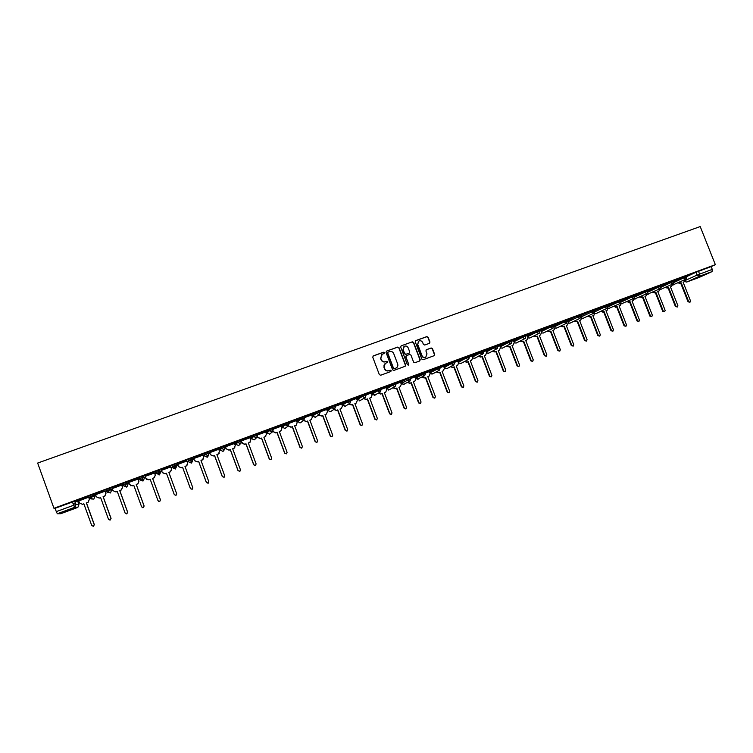 <?xml version="1.0" encoding="UTF-8"?>
<svg xmlns="http://www.w3.org/2000/svg" width="753" height="753" viewBox="0 0 753 753"><rect width="100%" height="100%" fill="white"/><g stroke="black" fill="none" stroke-linecap="round" stroke-linejoin="round"><path stroke-width="1.13" d="M384.35 352.668L383.428 352.225L373.328 355.868L372.744 357.176L379.343 374.618L380.67 375.239L390.835 371.521L391.165 370.627L390.252 370.194L388.943 370.674C387.033 371.154 385.63 370.495 384.736 368.688L384.181 367.229C383.672 365.487 384.171 364.141 385.677 363.2L387.428 362.522L387.757 361.647L385.536 361.685C383.625 362.165 382.213 361.496 381.319 359.689L380.773 358.24L382.223 354.23L384.039 353.543L384.35 352.668M384.03 353.543L384.152 352.818L383.239 352.385L372.951 356.103M390.798 371.53L390.967 370.768L390.045 370.335L388.943 370.674M387.409 362.532L387.56 361.788L386.637 361.355L385.536 361.685M439.884 366.645L429.426 371.803M425.266 372.029L415.204 377.074M410.507 377.479L406.742 378.853L400.812 382.383M395.664 382.948L391.88 384.331L386.317 387.729M380.754 388.435L376.914 389.847L371.718 393.104M365.657 394.007L361.835 395.41L357.016 398.525M350.484 399.598L346.644 401.001L342.22 403.985M335.207 405.236L331.348 406.639L327.31 409.472M312.693 416.08L312.288 414.988L315.931 412.315L316.345 413.416L320.232 412.004M304.325 416.625L300.409 418.037L297.171 420.588M282.337 427.271L281.933 426.179L284.766 423.798L285.18 424.899L289.114 423.487M272.981 428.193L273.471 429.201L272.417 431.883L269.423 430.716L266.995 432.919L266.59 431.836L269.009 429.605L269.423 430.716L273.386 429.295M257.131 434.039L257.63 435.046L256.566 437.738L253.554 436.571L251.54 438.623L251.144 437.54L253.14 435.45L253.554 436.571L257.545 435.149M241.167 439.931L241.666 440.938L240.602 443.63L237.562 442.463L235.981 444.364L235.576 443.272L237.148 441.343L237.562 442.463L241.581 441.051M225.091 445.88L221.034 447.282L219.904 449.061M208.901 451.885L204.807 453.259L204.11 454.887M188.608 461.853L188.448 459.292L188.862 460.422L193.003 459.114M429.398 343.34L429.954 342.05L428.118 337.231L426.829 336.61L415.835 340.563L415.261 341.862L421.84 359.106L423.139 359.727L434.208 355.67L434.679 354.418L432.457 348.592L431.158 347.971L426.367 349.721L425.906 350.973L427.007 353.863L425.746 357.223C424.099 357.807 422.857 357.289 422.019 355.68L417.699 344.328L418.894 341.015C420.569 340.384 421.831 340.893 422.687 342.53L423.402 344.422L424.701 345.034L429.398 343.34M715.35 264.67L53.952 508.284L37.65 463.057L700.215 226.568L715.35 264.67L711.171 266.6L712.272 269.386L712.046 271.607L699.113 277.452L686.614 282.074M399.043 347.707L397.735 347.077L386.581 351.096L386.007 352.395L392.595 369.779L393.913 370.401L405.152 366.287L405.622 365.026L399.043 347.707L397.518 347.237L386.458 351.152M401.264 345.806L412.333 341.824L413.632 342.446L420.202 359.699L419.732 360.96L414.912 362.73L413.604 362.108L410.94 355.096L409.632 354.475L406.488 355.614L405.914 356.922L408.691 364.236L408.361 365.12L407.382 364.716L400.69 347.105L401.133 345.862L412.333 341.824M686.877 276.511L695.923 272.304L697.033 275.099L712.272 269.386M73.041 503.729L75.451 502.844M77.954 501.922L78.999 501.536M88.694 497.959L90.529 497.281M94.68 495.747L95.791 495.342M105.392 491.794L107.161 491.144M111.275 489.629L112.461 489.186M121.977 485.685L123.661 485.054M125.723 484.292L126.645 483.953M127.756 483.548L129.008 483.087M138.43 479.614L140.049 479.012M142.063 478.268L143.475 477.75M144.105 477.515L145.433 477.026M154.76 473.59L156.313 473.016M158.281 472.291L160.173 471.594M160.342 471.529L161.735 471.011M170.978 467.604L172.333 467.105M174.376 466.352L177.896 465.053M187.083 461.664L188.363 461.194M190.358 460.459L193.935 459.132M203.084 455.763L204.27 455.32M218.954 449.908L220.064 449.494M234.71 444.091L235.736 443.715M250.363 438.321L251.304 437.973M265.894 432.589L266.75 432.269M281.311 426.904L282.093 426.612M296.616 421.256L297.322 420.993M311.817 415.647L312.448 415.421M326.906 410.084L327.461 409.877M341.881 404.559L342.37 404.38M74.839 501.15L77.785 501.46L78.943 504.651L76.025 504.425L74.688 501.178L76.025 504.425L74.933 507.193L75.874 504.454L56.296 511.616L57.313 513.744L60.777 513.706L77.531 507.503L74.566 507.362L57.313 513.744M53.952 508.284L55.101 508.322L56.296 511.616M77.55 507.315L60.777 513.706M76.797 500.679L86.689 497.027L76.768 500.613M93.918 494.363L103.735 490.749L93.89 494.297M105.128 491.144L95.565 494.712M110.907 488.104L120.649 484.518L110.879 488.038M121.76 485.083L112.244 488.575M127.765 481.892L137.432 478.334L127.746 481.826M138.213 479.021L128.716 482.447L129.554 484.574L132.406 485.836L133.78 485.327L141.649 506.901L143.39 507.569L144.068 505.988L136.208 484.424L137.874 483.784L138.938 481.111L138.157 478.964L138.985 481.148L137.921 483.821L136.208 484.424M144.501 475.727L154.092 472.187L144.472 475.661M154.544 472.997L145.141 476.395L145.969 478.513L148.812 479.765L150.176 479.266L158.026 500.745L159.758 501.423L160.436 499.841L152.577 478.371L154.224 477.741L155.287 475.068L154.506 472.94L155.316 475.115L154.252 477.788L152.577 478.371M161.076 469.543L170.62 466.032M161.443 470.38L170.79 466.935M187.045 460.045L177.586 463.537L187.017 459.989M186.866 461.005L177.68 464.469M203.329 454.05L193.945 457.504L203.301 453.984M202.868 455.179L193.719 458.549M219.49 448.091L210.181 451.518L219.471 448.026M218.737 449.306L209.635 452.685M235.538 442.18L226.295 445.588L235.51 442.115M234.494 443.489L225.439 446.811M251.464 436.307L242.287 439.686L251.436 436.241M250.137 437.709L241.515 440.863M267.268 430.481L258.166 433.841L267.249 430.424M265.658 431.977L257.479 434.97M282.968 424.701L273.923 428.033L282.94 424.636M273.01 431.45L275.767 432.815L277.057 432.344L284.813 453.155L286.432 453.833L287.081 452.308L279.325 431.507L280.803 430.942L281.838 428.335L281.133 426.245L273.33 429.125M298.536 418.96L289.566 422.264L298.517 418.894M288.437 425.906L291.129 427.139L292.399 426.669L300.146 447.404L301.755 448.082L302.395 446.557L294.649 425.831L296.117 425.285L297.153 422.687L296.437 420.607L289.058 423.327M314.001 413.265L305.097 416.541L313.982 413.199M303.723 420.343L306.367 421.501L307.638 421.031L315.366 441.691L316.966 442.369L317.597 440.853L309.869 420.202L311.318 419.656L312.344 417.077L311.638 414.997L304.673 417.567M329.353 407.608L320.514 410.865L329.334 407.542M326.67 409.472L320.176 411.853M344.592 401.989L335.819 405.227L344.573 401.923M341.655 403.947L335.565 406.178M359.718 396.417L351.011 399.627L359.699 396.351M356.527 398.469L350.842 400.549M374.74 390.882L366.09 394.064L374.721 390.816M371.304 393.019L366.014 394.958M389.659 385.385L381.065 388.548L389.63 385.32M378.552 393.066L380.971 393.913L382.195 393.461L389.866 413.726L391.409 414.404L392.021 412.917L384.35 392.661L385.734 392.144L386.722 389.612L386.025 387.569L381.065 389.405M404.465 379.926L395.927 383.07L404.436 379.87M400.53 382.242L396.022 383.889M419.157 374.514L410.696 377.63L419.139 374.448M414.988 376.905L410.865 378.42M433.756 369.13L425.351 372.227L433.737 369.074M422.169 377.065L424.485 377.818L425.68 377.385L433.314 397.415L434.829 398.092L435.422 396.624L427.798 376.594L429.135 376.095L430.104 373.592L429.417 371.577L425.596 372.98M448.251 363.793L439.95 366.843L448.223 363.727M436.495 371.803L438.792 372.537L439.978 372.095L447.593 392.049L449.099 392.727L449.692 391.268L442.077 371.314L443.395 370.824L444.364 368.321L443.677 366.316L440.232 367.586M462.643 358.484L454.473 361.478L462.615 358.428M450.727 366.57L452.986 367.285L454.172 366.843L461.777 386.731L463.274 387.4L463.857 385.95L456.252 366.071L457.57 365.582L458.521 363.097L457.843 361.092L454.765 362.231M468.912 356.178L477.346 352.997L468.893 356.15M464.855 361.374L467.095 362.061L468.262 361.628L475.858 381.442L477.346 382.119L477.929 380.67L470.333 360.866L471.632 360.376L472.583 357.901L471.905 355.905L469.185 356.913M483.238 350.898L491.549 347.764L483.219 350.86M478.889 356.207L481.101 356.884L482.268 356.451L489.845 376.189L491.323 376.867L491.897 375.418L484.32 355.698L485.61 355.218L486.551 352.743L485.873 350.757L483.511 351.632M497.46 345.655L505.658 342.568L497.441 345.608M492.82 351.077L495.013 351.745L496.171 351.312L503.738 370.975L505.207 371.653L505.771 370.212L498.213 350.559L499.484 350.079L500.425 347.622L499.747 345.646L497.742 346.38M511.588 340.45L519.674 337.4L511.569 340.394M506.665 345.985L508.83 346.634L509.979 346.211L517.527 365.798L518.996 366.466L519.551 365.036L512.002 345.458L513.273 344.987L514.195 342.54L513.518 340.563L511.861 341.175M520.408 340.921L522.554 341.561L523.693 341.137L531.232 360.659L532.682 361.327L533.246 359.906L525.707 340.394L526.959 339.923L527.881 337.485L527.204 335.518L525.895 335.998M525.613 335.283L533.077 332.468M533.096 332.525L525.594 335.226M540.72 330.548L539.826 330.868M539.543 330.143L546.876 327.376M546.894 327.442L539.525 330.087M547.61 330.896L549.718 331.518L550.838 331.094L558.35 350.474L559.79 351.143L560.336 349.731L552.824 330.36L554.057 329.899L554.961 327.48L554.293 325.531L553.662 325.767M553.38 325.051L560.58 322.331M560.599 322.388L553.361 324.995M561.079 325.936L563.159 326.538L564.279 326.124L571.781 345.439L573.212 346.107L573.748 344.695L566.247 325.4L567.47 324.938L568.364 322.529L567.395 320.703M567.122 319.987L574.191 317.314M574.21 317.371L567.094 319.931M580.761 314.961L587.707 312.335M587.726 312.391L580.742 314.895M594.315 309.963L601.129 307.384M601.158 307.44L594.296 309.907M607.775 305.003L614.467 302.471M614.495 302.527L607.756 304.946M621.15 300.08L627.71 297.595M627.738 297.651L621.121 300.023M634.421 295.185L640.869 292.748M640.888 292.804L634.403 295.129M647.608 290.329L653.933 287.928M653.962 287.985L647.589 290.263M660.71 285.5L666.913 283.147M666.942 283.203L660.692 285.443M673.719 280.7L679.808 278.394M679.827 278.45L673.7 280.643M673.954 281.302L683.075 277.038L683.47 278.036L686.962 276.728M660.955 286.121L670.142 281.81L670.537 282.799L674.029 281.49L673.624 280.464L670.142 281.81M647.872 290.978L657.124 286.601L657.51 287.608L661.021 286.291M634.694 295.863L644.013 291.43L644.408 292.437L647.928 291.119M621.423 300.786L630.816 296.296L631.212 297.303L634.741 295.985M608.066 305.746L617.526 301.191L617.921 302.207L621.46 300.88L621.056 299.835L617.526 301.191M581.372 316.825L604.141 306.123L604.537 307.139L608.095 305.812M568.063 321.738L590.672 311.083L591.067 312.109L593.637 313.276L594.635 310.773L594.221 309.718L590.672 311.083M567.668 320.74L577.109 316.081L577.504 317.107L580.083 318.274L581.071 315.742L580.667 314.716L577.109 316.081M554.264 325.691L563.451 321.117L563.846 322.143L567.442 320.806M540.767 330.671L549.699 326.181L550.095 327.216L553.7 325.88L553.286 324.807L549.699 326.181M527.185 335.687L535.854 331.292L536.249 332.318L539.863 330.981M513.499 340.742L521.904 336.422L522.309 337.466L525.933 336.12M499.728 345.825L507.861 341.598L508.266 342.643L511.908 341.288M485.864 350.945L493.723 346.813L494.119 347.858L497.789 346.502M471.896 356.103L479.482 352.056L479.887 353.11L483.558 351.745M457.833 361.299L465.138 357.346L465.542 358.39L469.232 357.035M454.407 361.299L450.699 362.664L451.103 363.718L454.793 362.306L453.833 364.894L451.103 363.718L444.072 367.558M443.677 366.532L450.699 362.664M315.931 412.315L319.818 410.912M284.766 423.798L288.71 422.386M188.448 459.292L192.599 457.975M171.966 465.363L172.578 467.764L171.966 465.363L176.061 463.82L176.24 464.281M159.627 469.91L160.05 471.049L158.676 473.91L155.777 472.62L155.363 471.482L159.627 469.91L160.587 472.187L159.532 474.842L156.191 473.308M139.041 478.786L138.627 477.647L142.929 476.056L144.35 478.183M122.184 484.998L121.77 483.859L125.958 482.278L127.586 483.097L128.001 484.217L126.946 486.88L124.189 486.447M109.147 488.509L109.562 489.666L108.14 492.566L105.194 491.276L104.78 490.118L108.997 488.528L111.115 489.177L111.529 490.307L110.475 492.961L107.274 491.86M92.054 494.806L92.478 495.963L91.038 498.881L88.073 497.582L87.659 496.425L91.913 494.825L94.511 495.295L94.925 496.434L93.88 499.098L91.311 498.919M88.402 497.309L78.764 500.905M686.651 275.937L693.315 273.414L686.623 275.88M686.567 275.73L683.075 277.038M660.626 285.293L657.124 286.601M647.533 290.121L644.013 291.43M634.346 294.978L630.816 296.296M607.699 304.796L604.141 306.123M567.037 319.78L563.451 321.117M539.468 329.946L535.854 331.292M525.538 335.076L521.904 336.422M511.513 340.252L507.861 341.598M497.385 345.458L493.723 346.813M483.153 350.7L479.482 352.056M468.827 355.981L465.138 357.346M273.066 428.109L269.009 429.605M257.225 433.954L253.14 435.45M241.261 439.827L237.148 441.343M711.171 266.6L695.923 272.304M55.101 508.322L74.688 501.178M161.104 469.608L170.63 466.098M381.677 354.607L380.773 358.24M385.338 361.826C383.428 362.306 382.025 361.638 381.131 359.83L380.576 358.381M385.178 363.511L384.181 367.229M388.746 370.805C386.835 371.295 385.432 370.627 384.538 368.819L383.983 367.37M405.133 366.297L405.406 365.167L398.826 347.858M388.134 352.065L387.729 352.978L393.518 368.236L394.44 368.669L396.134 368.029C397.669 367.088 398.168 365.742 397.659 363.981L393.706 353.562C392.812 351.764 391.419 351.096 389.508 351.576L388.134 352.065M387.87 352.244L387.729 352.978M396.36 367.897L394.233 368.801L393.311 368.368L387.531 353.138M419.694 360.979L419.976 359.849L413.406 342.606L412.107 341.984M406.159 355.811L405.698 357.073L408.691 364.236M408.314 365.139L408.474 364.377M408.164 347.82C407.307 346.182 406.036 345.674 404.352 346.305L403.147 349.637L404.672 353.646L405.98 354.268L409.237 353.082L409.698 351.83L408.164 347.82M403.919 346.596L403.147 349.637M409.218 353.091L405.763 354.418L404.455 353.806L402.93 349.797M418.48 341.278L417.699 344.328M425.859 357.167L425.511 357.374C423.864 357.957 422.621 357.44 421.793 355.83L417.463 344.488M434.161 355.698L434.434 354.569L432.213 348.743L430.923 348.131L426.16 349.863M429.474 343.302L429.718 342.21L427.883 337.391L426.593 336.779L415.487 340.78M86.454 502.882L88.082 502.185L89.259 499.512L88.205 502.204L86.454 502.882L94.351 524.681L93.221 526.403M78.754 500.867L79.545 503.042L82.453 504.303L83.856 503.785L91.762 525.622L93.541 526.3L94.238 524.69L86.331 502.872M83.875 503.842L82.453 504.303M105.204 491.257L105.957 493.347L104.902 496.029L103.086 496.679L104.808 496.011L105.862 493.319L105.081 491.163M95.556 494.674L96.337 496.839L99.227 498.1L100.62 497.582L108.517 519.335L110.286 520.012L110.973 518.412L103.086 496.679M103.18 496.698L111.058 518.403L109.891 520.125M100.638 497.639L99.227 498.1M121.732 485.026L122.532 487.229L121.478 489.902L119.783 490.561L121.402 489.874L122.457 487.191L121.675 485.045M112.225 488.528L113.006 490.683L115.877 491.944L117.261 491.436L125.139 513.094L126.899 513.772L127.586 512.172L119.708 490.532M119.783 490.561L127.652 512.172L126.4 513.894M117.28 491.483L115.877 491.944M136.255 484.461L144.115 505.997L143.437 507.578L142.684 507.691M133.799 485.374L130.57 485.723M152.614 478.419L160.455 499.86L159.777 501.442L158.619 501.413M150.195 479.313L148.849 479.812L146.477 479.294M171.618 469.448L170.47 471.792L168.851 472.413M161.49 470.361L162.272 472.489L165.095 473.741L166.441 473.242L174.291 494.646L176.004 495.323L176.673 493.752L168.832 472.357L170.451 471.745L171.515 469.081L170.733 466.954M176.739 493.996L176.004 495.342L174.301 494.665L166.46 473.298L165.114 473.797L162.328 472.63M187.723 464.243L186.556 465.843L184.984 466.446M192.702 488.744L192.109 489.29L190.415 488.612L182.593 467.331L181.257 467.82L178.452 466.578L177.652 464.403L178.452 466.521L181.257 467.764L182.593 467.274L190.434 488.584L192.128 489.262L192.796 487.699L184.965 466.399L186.565 465.787L187.629 463.133L186.848 461.015M203.545 458.859L201.004 460.525M208.496 483.002L206.416 482.607L198.604 461.41L197.277 461.9L194.49 460.648L193.69 458.492L194.509 460.582L197.295 461.834L198.632 461.344L206.454 482.569L208.139 483.247L208.797 481.685L200.985 460.469L202.557 459.876L203.621 457.222L202.839 455.113M219.227 453.315L216.902 454.643M209.673 452.6L210.454 454.699L213.221 455.951L214.549 455.461L222.351 476.602L224.027 477.28L224.686 475.727L216.883 454.596L218.436 454.003L219.49 451.358L218.718 449.259M224.253 477.148L222.295 476.649L214.501 455.527L213.184 456.017L210.454 454.699M209.616 452.628L210.407 454.774M234.832 447.696L232.677 448.807M225.702 447.31L226.276 448.854L229.034 450.096L230.343 449.616L238.136 470.672L239.793 471.359L240.452 469.806L232.668 448.76L234.202 448.176L235.247 445.541L234.475 443.451M239.943 471.274L238.061 470.729L230.277 449.692L228.968 450.181L226.276 448.854M225.721 447.611L226.22 448.939M250.354 442.039L248.349 443.009M241.713 442.322L244.725 444.298L246.024 443.818L253.808 464.799L255.455 465.476L256.114 463.933L248.33 442.962L249.845 442.387L250.89 439.761L250.118 437.681M255.549 465.429L253.714 464.855L245.949 443.903L244.64 444.383L241.986 443.056M241.657 442.472L241.901 443.141M265.781 436.382L263.898 437.258M257.441 436.938L260.303 438.538L261.592 438.058L269.367 458.954L271.005 459.631L271.654 458.097L263.879 437.211L265.385 436.646L266.421 434.029L265.649 431.958M271.052 459.612L269.254 459.019L261.498 438.152L260.199 438.632L257.582 437.295M281.123 430.744L279.344 431.554M286.451 453.824L284.681 453.231L276.935 432.438L275.654 432.919L273.057 431.582M296.371 425.134L294.668 425.878M301.605 448.157L299.995 447.48L292.258 426.772L290.987 427.243L288.295 426.01M311.516 419.553L309.888 420.259M316.909 442.397L315.196 441.776L307.478 421.143L306.207 421.614L303.563 420.456M326.567 413.999L324.995 414.668M318.905 414.837L321.503 415.901L322.764 415.44L330.482 436.015L332.064 436.693L332.694 435.178L324.976 414.621L326.416 414.075L327.433 411.505L326.67 409.463M331.979 436.74L330.294 436.109L322.585 415.562L321.324 416.023L318.735 414.959M341.514 408.474L339.998 409.114M333.984 409.35L336.535 410.347L337.777 409.886L345.486 430.387L347.067 431.064L347.688 429.558L339.979 409.067L341.401 408.54L342.417 405.971L341.646 403.937M346.935 431.121L345.279 430.481L337.579 410.009L336.337 410.47L333.795 409.481M356.357 402.996L354.898 403.608M348.95 403.89L351.453 404.832L352.686 404.37L360.386 424.786L361.948 425.464L362.57 423.967L354.879 403.561L356.282 403.034L357.289 400.474L356.527 398.45M361.798 425.539L360.16 424.899L352.479 404.502L351.237 404.963L348.743 404.022M371.107 397.546L369.685 398.139M363.803 398.459L366.269 399.354L367.492 398.902L375.173 419.233L376.735 419.91L377.347 418.423L369.667 398.092L371.06 397.575L372.057 395.024L371.295 393.01M376.641 419.948L374.938 419.346L367.266 399.034L366.033 399.485L363.577 398.601M385.752 392.134L384.369 392.708M391.306 414.442L389.612 413.839L381.95 393.603L380.726 394.054L378.307 393.207M400.285 386.76L398.949 387.315M393.198 387.701L395.579 388.51L396.793 388.068L404.446 408.248L405.989 408.926L406.592 407.448L398.939 387.268L400.295 386.76L401.283 384.228L400.521 382.232M405.867 408.973L404.173 408.371L396.53 388.209L395.316 388.661L392.934 387.851M414.715 381.442L413.435 381.959M407.731 382.364L410.084 383.145L411.289 382.703L418.932 402.808L420.456 403.486L421.059 402.017L413.416 381.912L414.762 381.413L415.741 378.891L414.988 376.895M420.325 403.533L418.64 402.94L411.006 382.863L409.801 383.305L407.458 382.524M429.041 376.142L427.817 376.641M434.688 398.139L433.003 397.556L425.389 377.545L424.193 377.987L421.878 377.225M442.943 371.05L442.096 371.361M448.948 392.784L447.273 392.2L439.667 372.264L438.481 372.697L436.185 371.963M457.41 365.666L456.271 366.118M463.104 387.456L461.438 386.882L453.843 367.022L452.666 367.455L450.407 366.739M471.444 360.48L470.352 360.913M477.176 382.176L475.51 381.602L467.924 361.807L466.756 362.24L464.516 361.553M485.384 355.331L484.339 355.745M491.144 376.924L489.478 376.359L481.911 356.64L480.743 357.073L478.531 356.395M499.239 350.211L498.222 350.606M505.009 371.709L503.352 371.144L495.794 351.5L494.636 351.933L492.453 351.265M512.991 345.119L512.021 345.505M518.789 366.532L517.132 365.977L509.583 346.408L508.444 346.832L506.28 346.182M526.658 340.074L525.716 340.441M532.475 361.393L530.818 360.838L523.288 341.335L522.149 341.758L520.003 341.118M540.23 335.057L539.327 335.405M534.056 335.894L536.183 336.516L537.313 336.102L544.843 355.548L546.283 356.216L546.838 354.804L539.308 335.358L540.55 334.897L541.463 332.468L540.72 330.539M546.283 356.216L544.41 355.736L536.889 336.309L535.76 336.723L533.642 336.102M553.822 330.012L552.843 330.407M559.79 351.143L557.917 350.663L550.405 331.311L549.285 331.725L547.186 331.113M567.207 325.061L566.265 325.447M573.212 346.107L571.32 345.627L563.828 326.341L562.717 326.755L560.637 326.153M580.507 320.147L579.603 320.514M574.445 321.004L576.516 321.606L577.626 321.192L585.109 340.431L586.531 341.1L587.067 339.697L579.584 320.467L580.798 320.016L581.683 317.615L581.212 316.411M586.531 341.1L584.639 340.629L577.165 321.418L573.993 321.23M593.722 315.262L592.846 315.611M587.735 316.109L589.778 316.702L590.879 316.288L598.353 335.462L599.774 336.13L600.301 334.727L592.827 315.573L594.032 315.121L594.672 312.109M599.774 336.13L597.873 335.669L590.408 316.514L587.265 316.335M590.408 316.514L590.879 316.288M606.843 310.415L605.996 310.754M600.922 311.243L604.047 311.422L611.511 330.52L612.914 331.188L613.441 329.795L605.986 310.707L607.172 310.264L607.925 307.572M612.914 331.188L611.012 330.727L603.558 311.648L600.442 311.478M603.558 311.648L604.047 311.422M619.879 305.596L619.07 305.916M614.034 306.415L617.131 306.584L624.576 325.616L625.978 326.275L626.496 324.901L619.051 305.878L620.237 305.436L621.056 302.941M625.978 326.275L624.068 325.833L616.632 306.819L613.535 306.65M616.632 306.819L617.131 306.584M632.831 300.805L632.049 301.115M627.051 301.614L630.12 301.774L637.565 320.74L638.949 321.409L639.466 320.025L632.031 301.078L633.207 300.635L634.064 298.273M638.949 321.409L637.038 320.966L629.612 302.019L626.534 301.849M629.612 302.019L630.12 301.774M645.697 296.042L644.945 296.353M639.984 296.842L643.034 297.002L650.46 315.902L651.834 316.561L652.352 315.196L644.926 296.305L646.093 295.873L646.968 293.576M651.834 316.561L649.924 316.128L642.507 297.247L639.457 297.087M642.507 297.247L643.034 297.002M658.48 291.317L657.755 291.609M652.823 292.108L655.854 292.268L663.271 311.093L664.645 311.751L665.144 310.387L657.736 291.571L658.894 291.138L659.769 288.879M664.645 311.751L662.715 311.318L655.317 292.512L652.286 292.352M655.317 292.512L655.854 292.268M671.177 286.629L670.481 286.902M665.586 287.392L668.589 287.552L675.996 306.32L677.361 306.979L677.86 305.614L670.462 286.865L671.61 286.432L672.485 284.201M677.361 306.979L675.432 306.546L668.043 287.806L665.04 287.646M668.043 287.806L668.589 287.552M683.799 281.961L683.122 282.224M678.265 282.723L681.249 282.874L688.637 301.577L689.993 302.226L690.492 300.88L683.103 282.187L684.242 281.763L685.117 279.561M689.993 302.226L688.063 301.812L680.684 283.128L677.7 282.977M680.684 283.128L681.249 282.874M429.888 372.839L440.26 367.671L439.31 370.26L436.552 369.083L436.147 368.019M429.483 371.766L429.869 372.801L432.768 373.836M415.6 378.119L425.652 373.111M415.185 377.037L415.581 378.081L418.517 379.098M401.208 383.428L410.912 378.543M400.794 382.345L401.189 383.39L404.163 384.388M386.713 388.774L392.285 385.404L396.069 384.021M386.298 387.691L386.694 388.736L389.725 389.715M372.114 394.158L377.319 390.929L381.122 389.536M371.709 393.075L372.104 394.12L375.182 395.08M357.421 399.579L362.24 396.492L366.062 395.09M357.007 398.497L357.402 399.551L360.546 400.474M342.21 403.956L342.606 405.01L347.048 402.093L350.898 400.69M327.301 409.453L327.696 410.517L331.753 407.731L335.622 406.328M297.162 420.56L297.567 421.633L300.824 419.139L304.73 417.727M219.895 449.061L220.3 450.143L221.448 448.402L225.505 447M204.11 454.878L204.515 455.979L205.221 454.388L209.306 453.014M685.183 280.521L697.033 275.099L699.386 276.285L686.717 282.036L699.113 277.452M712.046 271.607L699.386 276.285L699.584 274.073L698.483 271.278M674.151 282.366L683.47 278.036L685.927 279.194L686.943 276.69L686.557 275.702M661.143 287.194L670.537 282.799L673.003 283.966L674.02 281.462M648.041 292.06L657.51 287.608L660.005 288.766L661.012 286.262L660.616 285.255M634.854 296.955L644.408 292.437L646.902 293.604L647.909 291.091L647.514 290.084M621.573 301.887L631.212 297.303L633.725 298.47L634.723 295.948L634.327 294.941M608.198 306.866L617.921 302.207L620.453 303.374L621.451 300.852M594.729 311.874L604.537 307.139L607.087 308.306L608.076 305.774L607.68 304.758M554.66 326.689L563.846 322.143L566.444 323.319L567.423 320.769L567.028 319.743M541.162 331.678L550.095 327.216L552.711 328.383L553.69 325.842M527.571 336.695L536.249 332.318L538.875 333.494L539.854 330.944L539.449 329.908M513.894 341.749L522.309 337.466L524.954 338.634L525.923 336.073L525.519 335.038M500.124 346.841L508.266 342.643L510.929 343.82L511.899 341.25L511.494 340.205M486.25 351.971L494.119 347.858L496.801 349.034L497.771 346.455L497.366 345.411M472.291 357.129L479.887 353.11L482.579 354.286L483.548 351.707L483.144 350.653M458.229 362.325L465.542 358.39L468.262 359.576L469.223 356.988L468.818 355.934M421.501 373.422L421.906 374.486L424.523 375.728L425.633 373.064L425.229 372.001M406.742 378.853L407.147 379.926L409.783 381.169L410.893 378.495L410.489 377.432M391.88 384.331L392.285 385.404L394.939 386.656L396.05 383.974L395.645 382.901M376.914 389.847L377.319 390.929L379.983 392.181L381.103 389.489L380.689 388.407M361.835 395.41L362.24 396.492L364.923 397.744L366.043 395.043L365.638 393.96M346.644 401.001L347.048 402.093L349.75 403.344L350.879 400.634L350.465 399.551M335.273 405.189L335.678 406.253M331.348 406.639L331.753 407.731L334.464 408.983L335.603 406.272L335.189 405.18M319.893 410.856L320.298 411.929L319.263 414.592L316.345 413.416L312.683 416.051L315.338 417.275L316.053 416.833M304.4 416.569L304.805 417.642M300.409 418.037L300.824 419.139L303.563 420.4L304.711 417.661L304.297 416.56M288.785 422.32L289.19 423.402L288.145 426.076L285.18 424.899L282.337 427.252L285.02 428.485L285.905 427.855M225.175 445.757L225.589 446.868L224.272 449.682L221.448 448.402L221.034 447.282M208.976 451.725L209.39 452.845L208.063 455.669L205.221 454.388L204.807 453.259M192.655 457.739L193.069 458.869L191.987 461.58L188.862 460.422L188.608 461.843L191.384 463.095L192.815 460.855M176.202 463.801L176.616 464.93L175.543 467.66L172.381 466.493L176.616 464.93M155.777 472.62L160.05 471.049L160.587 472.187M142.929 476.056L144.35 478.174L143.296 480.838L140.34 480.085M126.099 482.259L126.523 483.407L128.001 484.217M105.194 491.276L109.42 489.685L111.519 490.297M88.073 497.582L92.478 495.963L94.925 496.425M122.184 485.007L126.523 483.407L125.12 486.297L122.184 485.007M139.051 478.795L143.352 477.204L141.959 480.075L139.051 478.795M176.701 466.239L175.374 469.006L172.578 467.764M208.694 455.292L207.273 457.222L204.515 455.979M224.45 449.607L223.048 451.386L220.3 450.143M240.056 444.091L238.71 445.597L235.981 444.364M255.389 438.877L254.26 439.856L251.54 438.623M270.694 433.38L269.696 434.152L266.995 432.919M304.814 417.661L303.76 420.315L300.428 422.781L297.567 421.633M301.021 422.339L299.948 422.941M335.687 406.281L334.652 408.907L330.52 411.656L327.696 410.517M330.981 411.354L329.983 411.835M350.954 400.652L349.929 403.269L345.411 406.159L342.606 405.01M345.806 405.905L344.836 406.338M366.118 395.061L365.092 397.669L359.558 400.878M381.169 389.508L380.152 392.106L374.166 395.457M396.106 384.002L395.099 386.59L388.633 390.073M410.94 378.533L409.943 381.103L402.949 384.717M425.671 373.102L424.673 375.662L417.068 379.361M446.924 368.612L444.138 367.737M469.373 357.797L468.262 359.576L460.808 363.511L458.436 362.871M460.977 363.417L458.445 362.89M483.53 353.289L474.654 358.4L472.573 357.863M474.945 358.259L472.592 357.91M497.535 348.432L488.546 353.27L486.589 352.846M488.819 353.138L486.607 352.903M511.485 343.415L502.336 348.168L500.491 347.839M502.59 348.046L500.5 347.886M525.396 338.351L516.163 343.057L514.29 342.841M516.276 342.991L514.299 342.897M539.233 333.278L529.651 338.078L527.985 337.862M529.877 337.975L527.994 337.928M553.003 328.214L543.28 333.033L541.586 332.92M543.374 332.986L541.595 332.977M566.689 323.178L556.589 328.12L555.093 327.997M556.891 327.969L555.093 328.063M570.219 323.046L568.506 323.103M583.453 318.161L581.824 318.237M596.592 313.304L595.049 313.399M609.657 308.476L608.189 308.598M622.627 303.685L621.244 303.817M635.513 298.922L634.205 299.073M648.314 294.197L647.081 294.348M661.04 289.491L659.873 289.66M673.671 284.822L672.58 284.992M72.401 501.95L74.566 507.362L77.888 507.334L78.943 504.651M684.59 281.547L686.717 282.036L684.731 281.424M584.639 340.629L585.109 340.431M593.449 315.394L593.929 315.168M589.307 316.919L589.778 316.702M597.873 335.669L598.353 335.462M606.579 310.537L607.078 310.302M602.466 312.053L602.955 311.827M611.012 330.727L611.511 330.52M619.634 305.709L620.133 305.473M615.54 307.224L616.039 306.989M624.068 325.833L624.576 325.616M632.595 300.918L633.113 300.673M628.529 302.414L629.047 302.179M637.038 320.966L637.565 320.74M645.472 296.155L645.999 295.91M641.434 297.642L641.961 297.407M649.924 316.128L650.46 315.902M658.254 291.42L658.8 291.176M654.253 292.908L654.79 292.653M662.715 311.318L663.271 311.093M670.961 286.724L671.516 286.469M666.979 288.201L667.535 287.947M675.432 306.546L675.996 306.32M683.592 282.055L684.157 281.801M679.63 283.523L680.194 283.26M688.063 301.812L688.637 301.577M91.913 494.825L92.337 495.992L91.405 498.712L93.88 499.098L91.518 498.957M108.997 488.528L109.42 489.685L108.488 492.406L110.475 492.961L107.406 491.841M125.958 482.278L126.382 483.435L125.44 486.146L126.495 487.069M142.788 476.084L143.202 477.223L142.27 479.943L143.296 480.838L142.854 481.026M159.485 469.928L159.909 471.067L159.09 475.021M176.061 463.82L176.484 464.949L175.214 469.063M192.514 457.758L192.928 458.888L191.215 463.142M208.845 451.734L209.259 452.864L207.094 457.278M225.053 445.767L225.467 446.887L224.516 449.569L222.86 451.452M241.139 439.837L241.553 440.957L240.602 443.63L238.503 445.663M257.102 433.954L257.517 435.065L256.566 437.738L254.034 439.921M272.953 428.109L273.358 429.219L272.417 431.883L269.452 434.217M288.681 422.32L289.096 423.421L288.145 426.076L284.756 428.561M319.799 410.846L320.213 411.947L319.263 414.592L315.027 417.369M439.856 366.607L440.26 367.671L439.31 370.26L432.561 373.949L430.923 373.94M454.388 361.252L454.793 362.306L453.833 364.894L446.736 368.716L444.468 368.226M580.083 318.274L570.03 323.15L568.506 323.169M593.637 313.276L583.274 318.255L581.824 318.303M607.087 308.306L596.423 313.389L595.049 313.464M620.453 303.374L608.189 308.664M633.725 298.47L621.244 303.883M646.902 293.604L634.205 299.129M660.005 288.766L647.081 294.404M673.003 283.966L659.873 289.717M685.927 279.194L672.58 285.048M580.328 320.241L580.798 320.016M593.552 315.347L594.032 315.121M606.683 310.49L607.172 310.264M619.728 305.671L620.237 305.436M632.689 300.88L633.207 300.635M645.556 296.117L646.093 295.873M658.348 291.383L658.894 291.138M671.055 286.686L671.61 286.432M683.677 282.017L684.242 281.763"/></g></svg>
